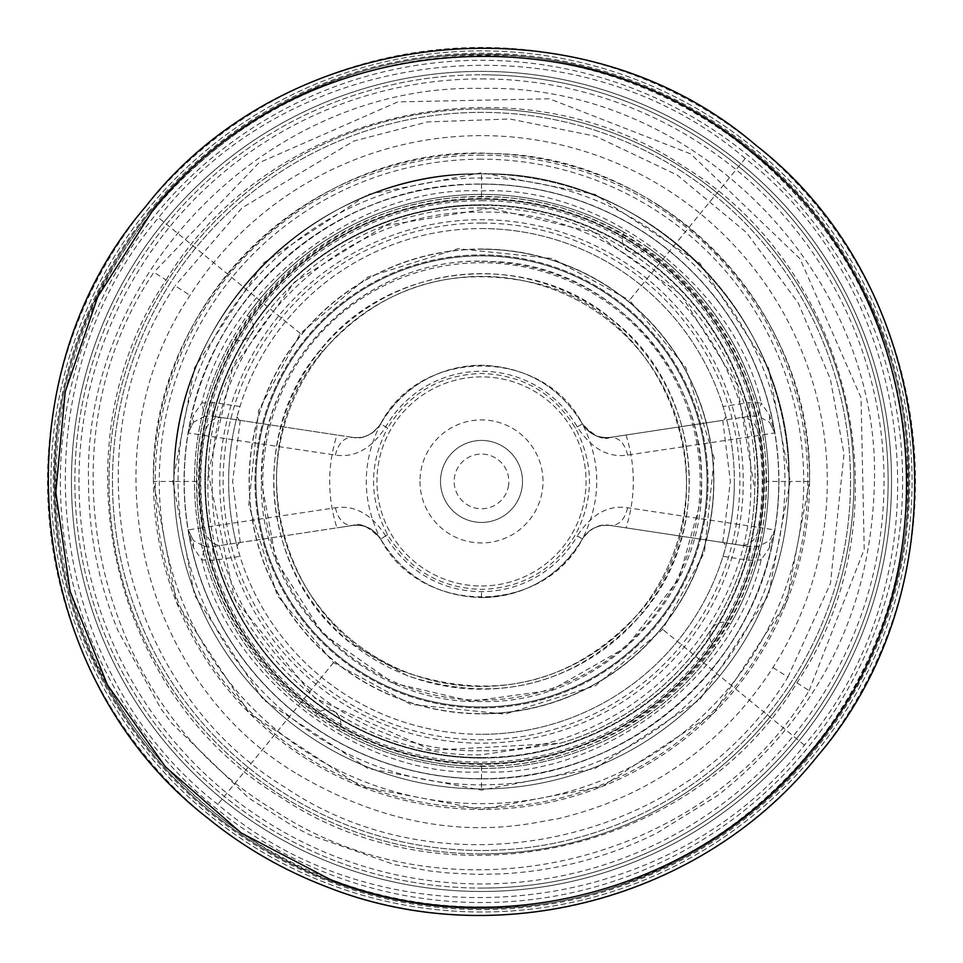 <?xml version="1.0" encoding="UTF-8"?>
<svg xmlns="http://www.w3.org/2000/svg" width="963" height="963" viewBox="0 0 963 963"><rect width="100%" height="100%" fill="white"/><g stroke="black" fill="none" stroke-linecap="round" stroke-linejoin="round"><path stroke-width="0.72" stroke-dasharray="4.82 3.61" d="M874.464 481.428C871.443 610.686 819.188 715.377 717.7 795.486L656.694 833.176C607.773 857.419 556.048 870.985 501.518 873.886L478.045 874.38L447.711 872.935L429.871 870.985L394.541 864.654L310.026 835.005L294.052 826.808L248.623 797.954L171.643 723.105L160.929 708.708L117.787 630.211C98.382 582.519 88.632 532.924 88.536 481.428C83.119 271.446 271.518 83.047 481.5 88.464C691.482 83.047 879.881 271.446 874.464 481.428M481.5 888.067A406.639 406.639 0 0 0 888.139 481.428A406.639 406.639 0 0 0 481.5 74.801A406.639 406.639 0 0 1 888.139 481.428A406.639 406.639 0 0 1 481.5 888.067A406.639 406.639 0 0 1 74.861 481.428A406.639 406.639 0 0 1 481.5 74.801A406.639 406.639 0 0 0 74.861 481.428A406.639 406.639 0 0 0 481.5 888.067M481.5 758.062A276.634 276.634 0 0 1 204.866 481.428A276.634 276.634 0 0 1 481.5 204.794A276.634 276.634 0 0 0 204.866 481.428A276.634 276.634 0 0 0 481.5 758.062A276.634 276.634 0 0 0 758.134 481.428A276.634 276.634 0 0 0 481.5 204.794A276.634 276.634 0 0 1 758.134 481.428A276.634 276.634 0 0 1 481.5 758.062M481.5 261.322C548.97 262.646 604.993 288.635 649.568 339.301L657.922 349.822C686.643 389.004 701.208 432.869 701.606 481.428C704.639 599.046 599.106 704.567 481.5 701.533C363.882 704.567 258.361 599.034 261.394 481.428L276.044 560.382L322.352 633.473L393.253 683.068L471.461 701.305L551.005 690.266L626.119 647.353L678.891 578.787L700.679 501.494L701.606 481.428C703.857 368.384 605.896 263.296 492.009 261.575C376.822 253.45 271.494 346.849 262.309 461.361L261.394 481.428C258.361 363.809 363.894 258.289 481.5 261.322M624.18 306.716A225.571 225.571 0 0 1 656.212 624.108A225.571 225.571 0 0 1 338.82 656.152A225.571 225.571 0 0 0 656.212 624.108A225.571 225.571 0 0 0 624.18 306.716A225.571 225.571 0 0 0 306.788 338.747A225.571 225.571 0 0 0 338.82 656.152A225.571 225.571 0 0 1 306.788 338.747A225.571 225.571 0 0 1 624.18 306.716A225.571 225.571 0 0 0 306.788 338.747A225.571 225.571 0 0 0 338.82 656.152M722.756 420.362L610.277 437.383L722.756 420.362L730.363 481.428L722.756 542.494L610.277 525.473C600.178 523.27 590.897 527.772 582.434 538.967L582.434 538.967C559.298 576.596 525.654 596.145 481.5 597.614A116.186 116.186 0 0 0 582.434 538.967C588.634 529.024 597.915 524.522 610.277 525.473C598.143 524.245 588.875 528.735 582.434 538.967L577.222 535.994A110.179 110.179 0 0 1 385.778 535.994C371.694 514.314 354.902 504.913 335.389 507.778L204.024 527.447A281.268 281.268 0 0 1 204.024 435.408L335.389 455.09C354.902 457.979 371.694 448.565 385.778 426.874A110.179 110.179 0 0 1 577.222 426.874C591.306 448.541 608.098 457.943 627.611 455.09L758.976 435.408A281.268 281.268 0 0 1 758.976 527.447L627.611 507.778C608.279 504.768 591.487 514.182 577.222 535.994M725.982 416.847L723.008 406.506A252.86 252.86 0 0 0 239.992 406.506L237.018 416.847A252.86 252.86 0 0 0 237.018 546.009L239.992 556.361A252.86 252.86 0 0 0 723.008 556.361L725.982 546.009A252.86 252.86 0 0 0 734.36 481.428A252.86 252.86 0 0 1 481.5 734.3A252.86 252.86 0 0 1 228.64 481.428A252.86 252.86 0 0 1 481.5 228.568A252.86 252.86 0 0 1 734.36 481.428A252.86 252.86 0 0 0 725.982 416.847L723.755 420.217L750.803 416.112L758.363 416.293L761.143 402.931L769.569 415.258L774.806 432.941A297.29 297.29 0 0 0 481.5 184.138A297.29 297.29 0 0 1 778.79 481.428A297.29 297.29 0 0 0 774.806 432.941L758.976 435.408C756.172 423.443 750.382 417.473 741.618 417.509M723.008 556.361L748.757 560.261L750.803 546.743L741.618 545.347C750.382 545.383 756.172 539.424 758.976 527.447L774.806 529.927L769.569 547.598L761.143 559.924C734.673 677.182 601.562 778.08 481.5 771.881C361.45 778.08 228.339 677.194 201.857 559.924L193.431 547.598L188.194 529.915A297.29 297.29 0 0 0 481.5 778.718C622.808 781.499 754.498 669.791 774.806 529.927A297.29 297.29 0 0 0 778.79 481.428A297.29 297.29 0 0 1 481.5 778.718A297.29 297.29 0 0 1 184.21 481.428A297.29 297.29 0 0 1 481.5 184.138C340.192 181.369 208.502 293.065 188.194 432.941L193.431 415.258L201.857 402.931C228.327 285.674 361.438 184.776 481.5 190.975C601.55 184.776 734.661 285.662 761.143 402.931L748.757 402.606L723.008 406.506M481.5 778.874A297.447 297.447 0 0 1 184.053 481.428A297.447 297.447 0 0 1 481.5 183.993A297.447 297.447 0 0 1 778.947 481.428A297.447 297.447 0 0 1 481.5 778.874M481.5 159.184A322.244 322.244 0 0 0 159.256 481.428A322.244 322.244 0 0 0 481.5 803.672A322.244 322.244 0 0 0 803.744 481.428A322.244 322.244 0 0 0 481.5 159.184M711.368 121.422A427.139 427.139 0 0 1 841.506 711.296A427.139 427.139 0 0 1 251.632 841.445A427.139 427.139 0 0 1 121.494 251.572A427.139 427.139 0 0 1 711.368 121.422A427.139 427.139 0 0 1 841.506 711.296A427.139 427.139 0 0 1 251.632 841.445A427.139 427.139 0 0 1 121.494 251.572A427.139 427.139 0 0 1 711.368 121.422M508.308 486.784A27.337 27.337 0 0 0 486.857 454.62A27.337 27.337 0 0 0 454.692 476.071A27.337 27.337 0 0 0 476.143 508.235A27.337 27.337 0 0 0 508.308 486.784M521.705 489.457A41 41 0 0 0 489.529 441.223A41 41 0 0 0 441.295 473.399A41 41 0 0 1 489.529 441.223A41 41 0 0 1 521.705 489.457A41 41 0 0 0 489.529 441.223A41 41 0 0 0 441.295 473.399A41 41 0 0 1 489.529 441.223A41 41 0 0 1 521.705 489.457A41 41 0 0 1 473.471 521.645A41 41 0 0 1 441.295 473.399A41 41 0 0 0 473.471 521.645A41 41 0 0 0 521.705 489.457A41 41 0 0 1 473.471 521.645A41 41 0 0 1 441.295 473.399A41 41 0 0 0 473.471 521.645A41 41 0 0 0 521.705 489.457M219.757 481.428A261.743 261.743 0 0 0 481.5 743.183A261.743 261.743 0 0 0 743.243 481.428A261.743 261.743 0 0 0 481.5 219.684A261.743 261.743 0 0 0 219.757 481.428M481.5 763.683A282.255 282.255 0 0 0 763.755 481.428A282.255 282.255 0 0 0 481.5 199.172A282.255 282.255 0 0 0 199.245 481.428A282.255 282.255 0 0 0 481.5 763.683A282.255 282.255 0 0 0 763.755 481.428A282.255 282.255 0 0 0 481.5 199.172A282.255 282.255 0 0 0 199.245 481.428A282.255 282.255 0 0 0 481.5 763.683M481.5 78.894A402.534 402.534 0 0 1 884.034 481.428A402.534 402.534 0 0 1 481.5 883.962A402.534 402.534 0 0 1 78.966 481.428A402.534 402.534 0 0 1 481.5 78.894M481.5 766.416A284.988 284.988 0 0 0 766.488 481.428A284.988 284.988 0 0 0 481.5 196.44A284.988 284.988 0 0 0 196.512 481.428A284.988 284.988 0 0 0 481.5 766.416M481.5 784.869A303.441 303.441 0 0 0 784.941 481.428A303.441 303.441 0 0 0 481.5 177.986A303.441 303.441 0 0 0 178.059 481.428A303.441 303.441 0 0 0 481.5 784.869M481.5 788.962A307.534 307.534 0 0 0 789.034 481.428A307.534 307.534 0 0 0 481.5 173.894A307.534 307.534 0 0 1 789.034 481.428A307.534 307.534 0 0 1 481.5 788.962A307.534 307.534 0 0 1 173.966 481.428A307.534 307.534 0 0 1 481.5 173.894A307.534 307.534 0 0 0 173.966 481.428A307.534 307.534 0 0 0 481.5 788.962A307.534 307.534 0 0 1 173.966 481.428C169.729 317.092 317.164 169.657 481.5 173.894C645.836 169.657 793.271 317.092 789.034 481.428A307.534 307.534 0 0 1 481.5 788.962A307.534 307.534 0 0 1 173.966 481.428C169.729 317.092 317.164 169.657 481.5 173.894C645.836 169.657 793.271 317.092 789.034 481.428A307.534 307.534 0 0 1 481.5 788.962M481.5 249.2A232.227 232.227 0 0 1 713.727 481.428A232.227 232.227 0 0 1 481.5 713.655A232.227 232.227 0 0 0 713.727 481.428A232.227 232.227 0 0 0 481.5 249.2A232.227 232.227 0 0 0 249.273 481.428A232.227 232.227 0 0 0 481.5 713.655A232.227 232.227 0 0 1 249.273 481.428A232.227 232.227 0 0 1 481.5 249.2M817.635 755.919A433.976 433.976 0 0 0 755.991 145.293A433.976 433.976 0 0 0 145.365 206.937A433.976 433.976 0 0 0 207.009 817.563A433.976 433.976 0 0 0 817.635 755.919M149.831 210.584A428.21 428.21 0 0 0 210.656 813.097A428.21 428.21 0 0 0 813.169 752.272A428.21 428.21 0 0 0 752.344 149.759A428.21 428.21 0 0 0 149.831 210.584M351.82 640.226A205.023 205.023 0 0 0 640.299 611.108A205.023 205.023 0 0 0 611.18 322.629A205.023 205.023 0 0 0 322.701 351.748A205.023 205.023 0 0 0 351.82 640.226A205.023 205.023 0 0 0 640.299 611.108A205.023 205.023 0 0 0 611.18 322.629A205.023 205.023 0 0 0 322.701 351.748A205.023 205.023 0 0 0 351.82 640.226M320.583 350.014A207.755 207.755 0 0 0 350.087 642.345A207.755 207.755 0 0 0 642.417 612.841A207.755 207.755 0 0 0 612.913 320.51A207.755 207.755 0 0 0 320.583 350.014M481.5 208.056C630.681 204.3 763.093 340.216 754.739 489.782C752.741 605.029 670.417 711.777 559.985 743.292L481.5 754.799C332.584 758.76 199.714 622.387 208.261 473.074L232.336 368.985L294.413 282.111L385.092 225.631L490.456 208.201L594.171 232.36L680.685 294.197L737.104 384.49L754.739 489.782C752.861 604.644 670.477 711.874 559.985 743.292L431.845 750.249L314.961 698.211L234.551 598.673L208.261 473.074C209.224 329.466 338.747 204.65 481.5 208.056M419.988 481.428A61.512 61.512 0 0 0 481.5 542.939A61.512 61.512 0 0 0 543.012 481.428A61.512 61.512 0 0 0 481.5 419.916A61.512 61.512 0 0 0 419.988 481.428M481.5 585.998A104.558 104.558 0 0 0 586.058 481.428A104.558 104.558 0 0 0 481.5 376.87A104.558 104.558 0 0 0 376.942 481.428A104.558 104.558 0 0 0 481.5 585.998A104.558 104.558 0 0 0 586.058 481.428A104.558 104.558 0 0 0 481.5 376.87A104.558 104.558 0 0 0 376.942 481.428A104.558 104.558 0 0 0 481.5 585.998M343.177 650.819A218.697 218.697 0 0 0 650.892 619.751A218.697 218.697 0 0 0 619.823 312.036A218.697 218.697 0 0 0 312.108 343.105A218.697 218.697 0 0 0 343.177 650.819M338.856 656.116A225.523 225.523 0 0 0 656.188 624.072A225.523 225.523 0 0 0 624.144 306.752A225.523 225.523 0 0 0 306.812 338.783A225.523 225.523 0 0 0 338.856 656.116A225.523 225.523 0 0 0 656.188 624.072A225.523 225.523 0 0 0 624.144 306.752A225.523 225.523 0 0 0 306.812 338.783A225.523 225.523 0 0 0 338.856 656.116M407.626 675.894L349.918 642.55C262.008 574.478 247.852 434.096 320.378 349.858C388.426 261.948 528.795 247.78 613.082 320.306C701.004 388.402 715.136 528.759 642.622 613.01C577.439 684.416 499.111 705.373 407.626 675.894M481.5 194.394A287.034 287.034 0 0 0 194.466 481.428A287.034 287.034 0 0 0 481.5 768.462A287.034 287.034 0 0 0 768.534 481.428A287.034 287.034 0 0 0 481.5 194.394A287.034 287.034 0 0 0 194.466 481.428A287.034 287.034 0 0 0 481.5 768.462A287.034 287.034 0 0 0 768.534 481.428A287.034 287.034 0 0 0 481.5 194.394M481.5 198.498A282.929 282.929 0 0 0 198.571 481.428A282.929 282.929 0 0 0 481.5 764.369A282.929 282.929 0 0 0 764.429 481.428A282.929 282.929 0 0 0 481.5 198.498M494.031 71.575A410.045 410.045 0 0 1 891.353 493.959A410.045 410.045 0 0 1 468.969 891.293A410.045 410.045 0 0 1 71.647 468.897A410.045 410.045 0 0 1 494.031 71.575A410.045 410.045 0 0 1 891.353 493.959A410.045 410.045 0 0 1 468.969 891.293A410.045 410.045 0 0 1 71.647 468.897A410.045 410.045 0 0 1 494.031 71.575M481.5 911.985A430.557 430.557 0 0 1 50.943 481.428A430.557 430.557 0 0 1 481.5 50.883A430.557 430.557 0 0 1 912.057 481.428A430.557 430.557 0 0 1 481.5 911.985A430.557 430.557 0 0 1 50.943 481.428A430.557 430.557 0 0 1 481.5 50.883A430.557 430.557 0 0 1 912.057 481.428A430.557 430.557 0 0 1 481.5 911.985M481.5 906.99A425.562 425.562 0 0 1 55.938 481.428A425.562 425.562 0 0 1 481.5 55.866A425.562 425.562 0 0 1 907.062 481.428A425.562 425.562 0 0 1 481.5 906.99M55.312 481.428C49.811 253.329 253.185 49.739 481.5 55.24C709.611 49.739 913.201 253.113 907.688 481.428C913.189 709.538 709.815 913.129 481.5 907.615C253.389 913.117 49.799 709.743 55.312 481.428M765.958 481.428C769.882 329.43 633.498 193.045 481.5 196.97C329.502 193.045 193.118 329.43 197.042 481.428C193.118 633.425 329.502 769.81 481.5 765.886C633.498 769.81 769.882 633.437 765.958 481.428L790.178 481.428L768.51 595.05L699.764 699.704L595.122 768.438L481.5 790.105L367.878 768.438L263.236 699.704L194.49 595.05L172.822 481.428L194.49 367.806L263.236 263.164L367.878 194.418L481.5 172.75L595.122 194.418L699.764 263.164L768.51 367.806L790.178 481.428M481.5 200.701A280.727 280.727 0 0 1 762.227 481.428A280.727 280.727 0 0 1 481.5 762.154A280.727 280.727 0 0 1 200.773 481.428A280.727 280.727 0 0 1 481.5 200.701M628.61 251.018A13.663 13.663 0 0 1 624.277 232.42A287.034 287.034 0 0 0 247.202 315.623A13.663 13.663 0 0 1 251.09 334.317A13.663 13.663 0 0 1 232.492 338.651A287.034 287.034 0 0 0 315.695 715.726A13.663 13.663 0 0 1 334.39 711.838A13.663 13.663 0 0 1 338.723 730.436A287.034 287.034 0 0 0 715.798 647.244A13.663 13.663 0 0 1 711.91 628.538A13.663 13.663 0 0 1 730.508 624.205A287.034 287.034 0 0 0 647.305 247.13A13.663 13.663 0 0 1 628.61 251.018A13.663 13.663 0 0 1 624.277 232.42A287.034 287.034 0 0 0 247.202 315.623A13.663 13.663 0 0 1 251.09 334.317A13.663 13.663 0 0 1 232.492 338.651A287.034 287.034 0 0 0 315.695 715.726A13.663 13.663 0 0 1 334.39 711.838A13.663 13.663 0 0 1 338.723 730.436A287.034 287.034 0 0 0 715.798 647.244A13.663 13.663 0 0 1 711.91 628.538A13.663 13.663 0 0 1 730.508 624.205A287.034 287.034 0 0 0 647.305 247.13A13.663 13.663 0 0 1 628.61 251.018M295.376 772.928C137.011 677.434 86.574 448.529 190.048 295.34A345.801 345.801 0 0 1 667.588 189.976A345.801 345.801 0 0 1 772.952 667.515C742.882 714.63 678.06 790.924 556 819.152C534.802 821.27 432.363 854.578 295.376 772.928M658.03 204.938A328.046 328.046 0 0 0 205.011 304.898A328.046 328.046 0 0 0 304.97 757.917A328.046 328.046 0 0 0 757.989 657.97A328.046 328.046 0 0 0 658.03 204.938M702.171 135.819A410.045 410.045 0 0 0 135.891 260.756A410.045 410.045 0 0 0 260.829 827.036A410.045 410.045 0 0 1 135.891 260.756A410.045 410.045 0 0 1 702.171 135.819A410.045 410.045 0 0 1 827.109 702.099A410.045 410.045 0 0 1 260.829 827.036A410.045 410.045 0 0 0 827.109 702.099A410.045 410.045 0 0 0 702.171 135.819M796.907 682.815L809.137 690.615C701.858 868.566 444.497 925.359 272.312 809.064C94.374 701.81 37.533 444.4 153.899 272.264L166.093 280.04C54.133 445.797 108.795 693.577 280.113 796.846C445.869 908.807 693.649 854.133 796.907 682.815C908.867 517.059 854.205 269.279 682.887 166.021C517.131 54.06 269.351 108.723 166.093 280.04M809.137 690.615L864.22 549.319L861.042 397.731L800.097 258.866L690.664 153.887L549.392 98.78L397.767 101.909L258.915 162.843L153.899 272.264M772.952 667.515L787.915 677.073C687.594 843.516 446.844 896.613 285.83 787.842C119.388 687.438 66.315 446.844 175.085 285.782L190.048 295.34M408.601 673.342C499.195 702.328 576.5 681.648 640.503 611.276C736.526 502.855 673.679 312.421 531.985 282.448C448.77 264.945 378.941 287.985 322.497 351.579C233.239 453.152 280.546 629.922 408.601 673.342M769.569 415.258L769.569 422.288L774.806 432.941A297.29 297.29 0 0 0 481.5 184.138M769.569 547.598L769.557 540.568L774.806 529.927L769.557 540.568L758.363 546.563L750.803 546.743L723.755 542.651L725.982 546.009A252.86 252.86 0 0 0 734.36 481.428A252.86 252.86 0 0 1 481.5 734.3M193.431 547.598L193.431 540.568L188.194 529.915A297.29 297.29 0 0 0 481.5 778.718A297.29 297.29 0 0 0 778.79 481.428A297.29 297.29 0 0 1 774.806 529.927L774.108 532.828M239.992 406.506L214.243 402.606L201.857 402.931L204.638 416.293L212.197 416.112L221.382 417.509C212.618 417.473 206.828 423.443 204.024 435.408L188.194 432.941A297.29 297.29 0 0 0 188.11 529.445A297.29 297.29 0 0 0 188.194 529.915L204.024 527.447C206.828 539.424 212.618 545.383 221.382 545.347L352.723 525.473L212.197 546.743L204.638 546.563L201.857 559.924L214.243 560.261L239.992 556.361M204.638 416.293L193.443 422.288L188.194 432.941L193.443 422.288L193.431 415.258M774.806 432.941L769.569 422.288L758.363 416.293M748.757 560.261L761.143 559.924L758.363 546.563M188.892 430.028L188.194 432.941A297.29 297.29 0 0 0 188.11 529.445A297.29 297.29 0 0 0 188.194 529.915L193.431 540.568L204.638 546.563M750.803 416.112L748.757 402.606M214.243 402.606L212.197 416.112L336.942 434.999C327.239 465.911 327.239 496.872 336.942 527.856L212.197 546.743L214.243 560.261M221.394 545.347L239.245 542.651L237.018 546.009A252.86 252.86 0 0 1 237.018 416.847L239.245 420.217L212.197 416.112M627.611 507.778C624.758 519.635 618.98 525.533 610.277 525.473L741.618 545.347L610.277 525.473M627.611 455.09C624.746 443.209 618.956 437.31 610.277 437.383C597.903 438.334 588.622 433.844 582.434 423.901C590.897 435.083 600.178 439.585 610.277 437.383C603.476 440.777 594.207 436.275 582.434 423.901C559.286 386.283 525.642 366.734 481.5 365.254A116.186 116.186 0 0 0 380.566 423.901L380.566 423.901C403.702 386.259 437.346 366.71 481.5 365.254C525.654 366.71 559.298 386.259 582.434 423.901L582.434 423.901C588.862 434.12 598.143 438.622 610.277 437.383M335.389 455.09C338.242 443.233 344.02 437.322 352.723 437.383C362.822 439.585 372.103 435.083 380.566 423.901C373.475 434.265 364.195 438.767 352.723 437.383L336.942 434.999M221.382 417.509L352.723 437.383C364.857 438.622 374.126 434.12 380.566 423.901L385.778 426.874M335.389 507.778C338.254 519.647 344.044 525.545 352.723 525.473L336.942 527.856M385.778 535.994L380.566 538.967C403.714 576.584 437.358 596.133 481.5 597.614C437.346 596.145 403.702 576.596 380.566 538.967C372.103 527.772 362.822 523.27 352.723 525.473C364.195 524.089 373.475 528.591 380.566 538.967C374.138 528.735 364.857 524.245 352.723 525.473C359.524 522.09 368.805 526.592 380.566 538.967C361.522 500.519 361.522 462.168 380.566 423.901L387.608 428.102C368.877 463.648 368.877 499.207 387.608 534.766C409.106 569.807 440.404 588.032 481.5 589.404C522.596 588.032 553.894 569.807 575.393 534.766C594.123 499.207 594.123 463.648 575.393 428.102C553.894 393.048 522.596 374.836 481.5 373.451C440.404 374.836 409.106 393.048 387.608 428.102M240.244 420.362L232.637 481.428L240.244 542.494M750.622 546.719L722.756 542.494M626.058 434.999C635.736 465.948 635.736 496.908 626.058 527.856M577.222 426.874L582.434 423.901C601.538 462.252 601.538 500.604 582.434 538.967L575.393 534.766M745.206 158.498C576.283 13.133 295.027 41.529 158.57 217.722C13.542 386.681 41.06 667.106 217.794 804.358C386.717 949.723 667.973 921.326 804.43 745.133C949.458 576.175 921.94 295.761 745.206 158.498L629.453 300.251L685.752 367.433L714.221 457.931L704.41 552.305L662.676 629.381L595.495 685.68L504.997 714.149L410.623 704.338L333.547 662.604L277.248 595.423L248.779 504.925L258.59 410.563L300.324 333.487L367.505 277.175L458.003 248.707L552.377 258.517L629.453 300.251M173.966 481.428L153.454 481.428L176.494 602.176L249.537 713.39L360.752 786.434L481.5 809.474L602.248 786.434L713.463 713.39L786.506 602.176L809.546 481.428L789.034 481.428M680.107 170.379A369.046 369.046 0 0 1 792.549 680.034A369.046 369.046 0 0 1 282.893 792.477A369.046 369.046 0 0 1 170.451 282.833A369.046 369.046 0 0 1 680.107 170.379A369.046 369.046 0 0 1 792.549 680.034A369.046 369.046 0 0 1 282.893 792.477A369.046 369.046 0 0 1 170.451 282.833A369.046 369.046 0 0 1 680.107 170.379M481.5 853.892A372.464 372.464 0 0 1 109.036 481.428A372.464 372.464 0 0 1 481.5 108.963A372.464 372.464 0 0 0 109.036 481.428A372.464 372.464 0 0 0 481.5 853.892A372.464 372.464 0 0 0 853.964 481.428A372.464 372.464 0 0 0 481.5 108.963A372.464 372.464 0 0 1 853.964 481.428A372.464 372.464 0 0 1 481.5 853.892M481.5 757.532A276.104 276.104 0 0 1 205.396 481.428A276.104 276.104 0 0 1 481.5 205.324A276.104 276.104 0 0 0 205.396 481.428A276.104 276.104 0 0 0 481.5 757.532A276.104 276.104 0 0 0 757.604 481.428A276.104 276.104 0 0 0 481.5 205.324A276.104 276.104 0 0 1 757.604 481.428A276.104 276.104 0 0 1 481.5 757.532M481.5 707.937A226.51 226.51 0 0 0 708.01 481.428A226.51 226.51 0 0 0 481.5 254.93A226.498 226.498 0 0 0 255.941 460.783A226.498 226.498 0 0 0 481.5 707.937A226.498 226.498 0 0 0 707.059 502.084A226.498 226.498 0 0 0 481.5 254.93A226.51 226.51 0 0 0 254.99 481.428A226.51 226.51 0 0 0 481.5 707.937M628.502 301.419A232.408 232.408 0 0 1 661.509 628.43A232.408 232.408 0 0 1 334.498 661.437A232.408 232.408 0 0 1 301.491 334.426A232.408 232.408 0 0 1 628.502 301.419M481.5 223.067A258.361 258.361 0 0 0 223.139 481.428A258.361 258.361 0 0 0 481.5 739.789A258.361 258.361 0 0 0 739.861 481.428A258.361 258.361 0 0 0 481.5 223.067M481.5 155.127A326.301 326.301 0 0 0 155.199 481.428A326.301 326.301 0 0 0 481.5 807.728A326.301 326.301 0 0 0 807.801 481.428A326.301 326.301 0 0 0 481.5 155.127M126.55 254.798A421.132 421.132 0 0 1 708.13 126.478A421.132 421.132 0 0 1 836.45 708.058A421.132 421.132 0 0 1 254.87 836.378A421.132 421.132 0 0 1 126.55 254.798M481.5 228.568A252.86 252.86 0 0 1 734.36 481.428M841.506 711.296A427.139 427.139 0 0 1 251.632 841.445M787.915 677.073L830.443 583.458L844.021 454.091L830.383 379.205L798.327 303.128L746.554 232.601L677.145 175.013L595.7 136.277L509.933 118.991L427.428 121.928L353.758 141.067L242.122 207.815L175.085 285.782M481.5 765.886L481.5 790.105M481.5 196.97L481.5 172.75M197.042 481.428L172.822 481.428M640.503 611.276L642.622 613.01M320.378 349.858L322.497 351.579M380.566 423.901C419.856 346.788 543.144 346.788 582.434 423.901L575.393 428.102M481.5 597.614L481.5 589.404M387.608 534.766L380.566 538.967C419.856 616.067 543.144 616.079 582.434 538.967M300.324 333.487L158.57 217.722M804.43 745.133L662.676 629.381M333.547 662.604L217.794 804.358M153.454 481.428C148.735 301.551 313.818 142.464 493.152 153.599C664.253 155.537 813.711 310.363 809.546 481.428M481.5 750.695C337.64 754.414 208.526 625.324 212.233 481.428C208.526 337.531 337.64 208.453 481.5 212.161C625.36 208.453 754.474 337.531 750.767 481.428C754.474 625.324 625.36 754.414 481.5 750.695"/><path stroke-width="1.44" d="M755.991 145.293C939.539 287.636 968.874 579.822 817.635 755.919C703.748 899.105 497.052 954.177 327.396 887.116C283.303 870.275 243.182 847.091 207.009 817.563C23.485 675.087 -5.922 382.949 145.365 206.937C288.202 22.883 580.629 -5.525 755.991 145.293M330.273 879.52L241.123 832.935L165.443 766.813L107.375 684.825L70.094 591.366L55.794 492.237L65.207 391.785L97.769 296.785L151.66 212.077C291.645 31.707 578.149 3.575 750.358 151.179C930.824 290.393 959.87 578.45 811.34 750.779C699.595 891.232 496.872 945.329 330.273 879.52"/></g></svg>
